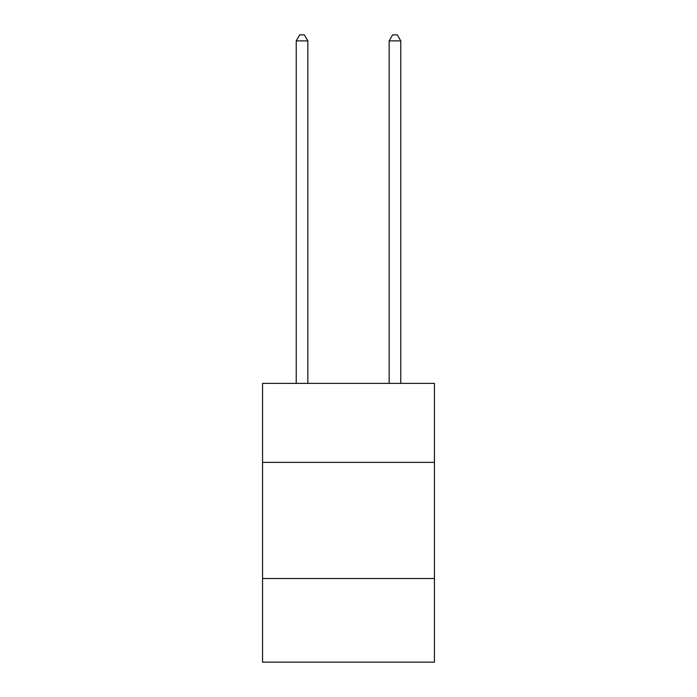 <?xml version="1.0" encoding="UTF-8"?>
<svg xmlns="http://www.w3.org/2000/svg" width="697" height="697" viewBox="0 0 697 697"><rect width="100%" height="100%" fill="white"/><g stroke="black" fill="none" stroke-linecap="round" stroke-linejoin="round"><path stroke-width="1.05" d="M262.551 462.372L434.449 462.372L434.449 383.394L262.551 383.394L262.551 662.15L434.449 662.15L434.449 578.519L262.551 578.519M434.449 578.519L434.449 462.372M307.847 383.394L307.847 40.888L296.234 40.888L296.234 383.394M296.234 40.888L299.719 34.85L304.362 34.85L307.847 40.888M400.766 383.394L400.766 40.888L389.153 40.888L389.153 383.394M389.153 40.888L392.638 34.85L397.281 34.85L400.766 40.888"/></g></svg>
